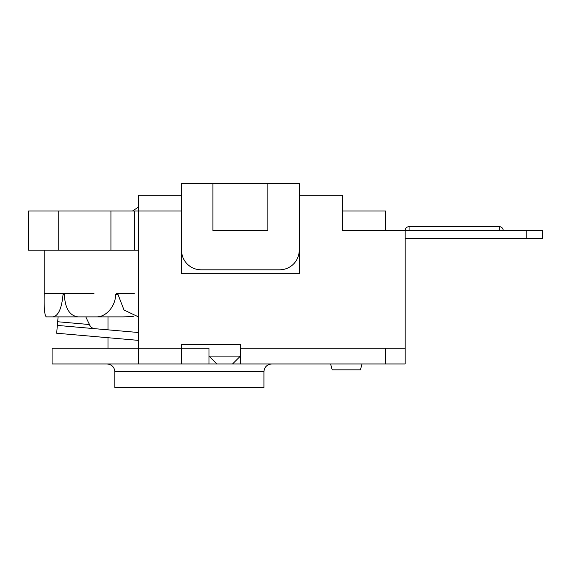 <?xml version="1.0" encoding="UTF-8"?>
<svg xmlns="http://www.w3.org/2000/svg" width="571" height="571" viewBox="0 0 571 571"><rect width="100%" height="100%" fill="white"/><g stroke="black" fill="none" stroke-linecap="round" stroke-linejoin="round"><path stroke-width="0.86" d="M232.54 363.955L240.384 356.111L209 356.111L216.852 363.955L385.532 363.955L385.532 348.267L405.146 348.267L405.146 363.955L385.532 363.955M209 348.267L181.542 348.267L209 348.267L209 363.955L181.542 363.955L181.542 344.342L240.384 344.342L240.384 363.955L287.556 363.955M330.616 363.955L332.194 369.844L360.422 369.844L362 363.955M342.379 210.963L385.532 210.963L385.532 230.577M134.471 210.963L28.55 210.963L28.55 250.191L134.471 250.191L134.471 210.963L138.389 210.963L138.389 363.955L181.542 363.955L52.089 363.955L52.089 348.267L181.542 348.267M134.471 250.191L138.389 250.191M299.233 250.191A19.614 19.614 0 0 1 279.619 269.812L201.156 269.812A19.614 19.614 0 0 1 181.542 250.191M526.762 230.577L526.762 238.428L542.45 238.428L542.45 230.577L342.379 230.577L342.379 195.275L299.233 195.275L299.233 183.505L267.849 183.505L267.849 230.577L212.926 230.577L212.926 183.505L267.849 183.505M299.233 195.275L299.233 273.73L181.542 273.73L181.542 183.505L212.926 183.505M58.228 210.963L58.228 250.191M110.931 210.963L110.931 250.191M138.389 316.862L124 309.996L117.933 294.286L117.084 293.344L134.321 293.344M116.548 293.344L117.084 293.344L115.706 294.286C115.528 306.641 105.799 317.176 96.413 316.884L77.927 316.884C69.491 315.677 64.958 308.147 64.337 294.286L63.838 293.344L63.053 294.286C61.782 308.147 58.478 315.677 53.139 316.884L46.372 316.884C44.588 315.677 43.874 308.147 44.245 294.286L44.245 293.344L63.538 293.344M133.835 316.141L131.83 316.669L122.915 316.884L85.771 316.884L90.182 326.005M63.838 293.344L94.008 293.344M46.372 316.884L58.099 316.884L57.35 325.406L138.389 332.508M44.245 293.344L44.238 250.191M53.139 316.884L96.413 316.884M94.8 328.689C92.516 328.525 90.668 327.133 89.254 324.514L57.671 321.744M138.389 340.373L56.665 333.221L57.35 325.406M138.389 195.275L138.389 210.963L181.542 210.963L181.542 195.275L138.389 195.275M499.297 230.577L499.297 226.658L409.072 226.658A3.926 3.926 0 0 0 405.146 230.577L405.146 348.267M216.852 363.955L209 363.955M298.968 363.955L288.926 363.955M329.631 363.955L320.31 363.955M181.542 195.275L165.854 195.275M263.923 371.807L263.923 387.495L114.857 387.495L114.857 371.807L263.923 371.807C264.344 367.082 266.964 364.469 271.767 363.955M526.762 238.428L405.146 238.428M115.706 294.286L117.933 294.286M63.053 294.286L64.337 294.286M385.532 348.267L240.384 348.267M409.072 226.658L409.072 230.577M132.579 210.963L138.389 207.102M107.99 316.884L107.99 329.845M107.99 337.711L107.99 348.267M114.857 371.807C114.436 367.082 111.816 364.469 107.005 363.955M503.222 230.577A3.926 3.926 0 0 0 499.297 226.658M542.45 230.577L542.45 238.428"/></g></svg>
